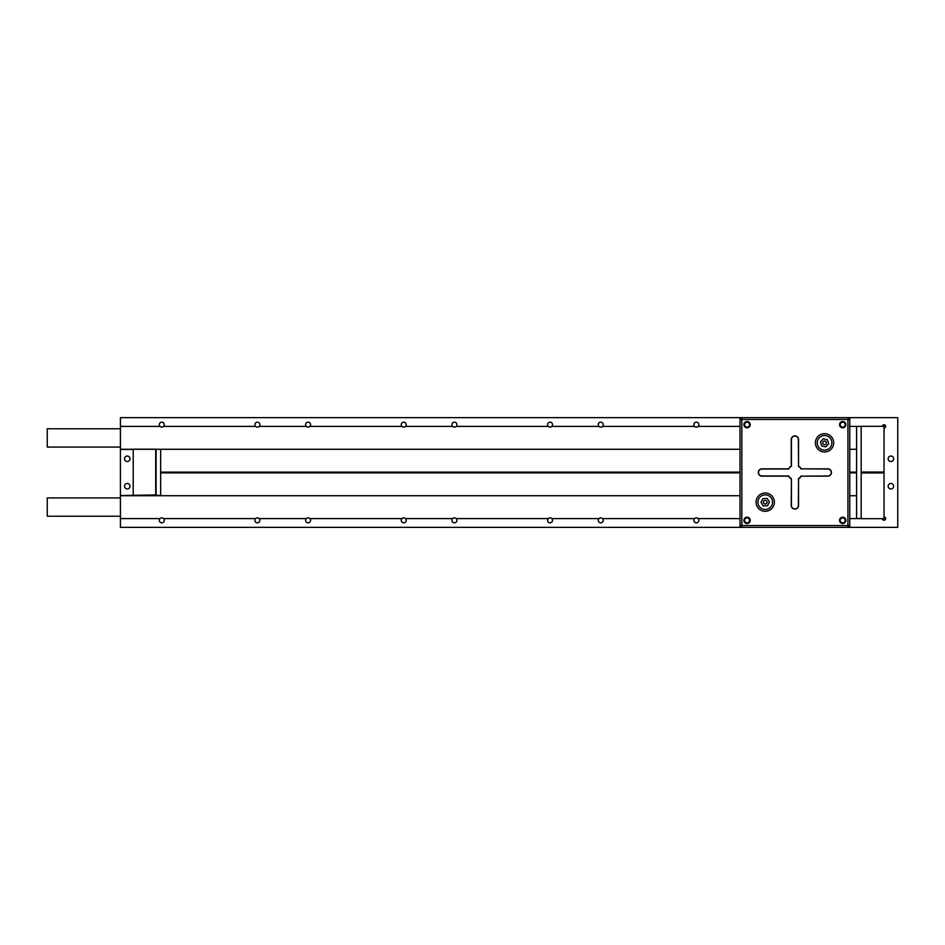 <?xml version="1.0" encoding="UTF-8"?>
<svg xmlns="http://www.w3.org/2000/svg" width="945" height="945" viewBox="0 0 945 945"><rect width="100%" height="100%" fill="white"/><g stroke="black" fill="none" stroke-linecap="round" stroke-linejoin="round"><path stroke-width="1.42" d="M740.018 518.592L698.131 518.592A2.492 2.492 0 0 1 696.37 522.833A2.492 2.492 0 0 1 694.61 518.592L602.508 518.592A2.492 2.492 0 0 1 600.748 522.833A2.492 2.492 0 0 1 598.988 518.592L551.809 518.592A2.492 2.492 0 0 1 550.049 522.833A2.492 2.492 0 0 1 548.289 518.592L456.187 518.592A2.492 2.492 0 0 1 454.427 522.833A2.492 2.492 0 0 1 452.667 518.592L405.488 518.592A2.492 2.492 0 0 1 403.728 522.833A2.492 2.492 0 0 1 401.968 518.592L309.865 518.592A2.492 2.492 0 0 1 308.105 522.833A2.492 2.492 0 0 1 306.345 518.592L259.166 518.592A2.492 2.492 0 0 1 257.406 522.833A2.492 2.492 0 0 1 255.646 518.592L163.544 518.592A2.492 2.492 0 0 1 161.784 522.833A2.492 2.492 0 0 1 160.024 518.592L120.417 518.592L120.417 527.369L740.018 527.369L740.018 417.631L120.417 417.631L120.417 426.408L160.024 426.408A2.492 2.492 0 0 1 161.784 422.167A2.492 2.492 0 0 1 163.544 426.408L255.646 426.408A2.492 2.492 0 0 1 257.406 422.167A2.492 2.492 0 0 1 259.166 426.408L306.345 426.408A2.492 2.492 0 0 1 308.105 422.167A2.492 2.492 0 0 1 309.865 426.408L401.968 426.408A2.492 2.492 0 0 1 403.728 422.167A2.492 2.492 0 0 1 405.488 426.408L452.667 426.408A2.492 2.492 0 0 1 454.427 422.167A2.492 2.492 0 0 1 456.187 426.408L548.289 426.408A2.492 2.492 0 0 1 550.049 422.167A2.492 2.492 0 0 1 551.809 426.408L598.988 426.408A2.492 2.492 0 0 1 600.748 422.167A2.492 2.492 0 0 1 602.508 426.408L694.61 426.408A2.492 2.492 0 0 1 696.37 422.167A2.492 2.492 0 0 1 698.131 426.408L740.018 426.408M744.459 426.408L745.31 426.408A2.492 2.492 0 0 1 747.07 422.167A2.492 2.492 0 0 1 748.842 426.408L749.68 426.408M749.68 518.592L748.842 518.592A2.492 2.492 0 0 1 747.07 522.833A2.492 2.492 0 0 1 745.31 518.592L744.459 518.592M845.303 518.592L844.464 518.592A2.492 2.492 0 0 1 842.692 522.833A2.492 2.492 0 0 1 840.932 518.592L840.081 518.592M840.081 426.408L840.932 426.408A2.492 2.492 0 0 1 842.692 422.167A2.492 2.492 0 0 1 844.464 426.408L845.303 426.408M893.639 486.214A2.74 2.74 0 0 1 890.887 488.967A2.74 2.74 0 0 1 888.146 486.214A2.74 2.74 0 0 1 890.887 483.474A2.74 2.74 0 0 1 893.639 486.214M893.639 458.786A2.74 2.74 0 0 1 890.887 461.526A2.74 2.74 0 0 1 888.146 458.786A2.74 2.74 0 0 1 890.887 456.033A2.74 2.74 0 0 1 893.639 458.786M124.527 486.214A2.74 2.74 0 0 0 127.268 488.967A2.74 2.74 0 0 0 130.008 486.214A2.74 2.74 0 0 0 127.268 483.474A2.74 2.74 0 0 0 124.527 486.214M124.527 458.786A2.74 2.74 0 0 0 127.268 461.526A2.74 2.74 0 0 0 130.008 458.786A2.74 2.74 0 0 0 127.268 456.033A2.74 2.74 0 0 0 124.527 458.786M882.394 518.687A1.642 1.642 0 0 0 884.083 520.234A1.642 1.642 0 0 0 885.678 518.592A1.642 1.642 0 0 0 884.036 516.95M884.036 428.05A1.642 1.642 0 0 0 885.678 426.408A1.642 1.642 0 0 0 884.083 424.766A1.642 1.642 0 0 0 882.394 426.313M849.756 518.592L861.167 518.592M884.036 472.961L861.167 472.961L861.167 518.687L884.036 518.687L884.036 472.039L861.167 472.039L861.167 426.313L884.036 426.313L884.036 472.039M849.756 527.369L897.75 527.369L897.75 417.631L849.756 417.631L849.756 527.369L740.018 527.369M120.417 426.408L120.417 495.723L740.018 495.723L160.65 495.723L160.65 472.866L740.018 472.866M120.417 495.546L156.079 494.908L156.079 449.182L133.21 449.182L133.21 494.908M133.21 449.454L120.417 449.454M849.756 426.408L856.595 426.408L856.595 449.277L849.756 449.277L856.595 449.277L856.595 472.134L849.756 472.134M740.018 472.134L160.65 472.134L160.65 449.277L160.65 495.357L155.712 495.357L155.712 449.277L740.018 449.277L120.417 449.277M160.024 426.408A2.492 2.492 0 0 0 163.544 426.408M840.932 426.408A2.492 2.492 0 0 0 844.464 426.408M745.31 426.408A2.492 2.492 0 0 0 748.842 426.408M694.61 426.408A2.492 2.492 0 0 0 698.131 426.408M598.988 426.408A2.492 2.492 0 0 0 602.508 426.408M548.289 426.408A2.492 2.492 0 0 0 551.809 426.408M452.667 426.408A2.492 2.492 0 0 0 456.187 426.408M401.968 426.408A2.492 2.492 0 0 0 405.488 426.408M306.345 426.408A2.492 2.492 0 0 0 309.865 426.408M255.646 426.408A2.492 2.492 0 0 0 259.166 426.408M120.417 428.782L47.25 428.782L47.25 447.079L120.417 447.079M120.417 516.218L47.25 516.218L47.25 497.92L120.417 497.92M163.544 518.592A2.492 2.492 0 0 0 160.024 518.592M259.166 518.592A2.492 2.492 0 0 0 255.646 518.592M309.865 518.592A2.492 2.492 0 0 0 306.345 518.592M405.488 518.592A2.492 2.492 0 0 0 401.968 518.592M456.187 518.592A2.492 2.492 0 0 0 452.667 518.592M551.809 518.592A2.492 2.492 0 0 0 548.289 518.592M602.508 518.592A2.492 2.492 0 0 0 598.988 518.592M698.131 518.592A2.492 2.492 0 0 0 694.61 518.592M748.842 518.592A2.492 2.492 0 0 0 745.31 518.592M844.464 518.592A2.492 2.492 0 0 0 840.932 518.592M856.595 518.592L856.595 495.723L849.756 495.723L856.595 495.723L856.595 472.866L849.756 472.866M120.417 518.592L120.417 495.723M788.662 475.973L788.543 476.162A7.312 7.312 0 0 0 791.225 478.832A7.312 7.312 0 0 1 788.543 476.162L761.965 476.162A3.662 3.662 0 0 1 758.303 472.5A3.662 3.662 0 0 1 761.965 468.838L788.543 468.838A7.312 7.312 0 0 1 791.225 466.168L791.225 439.579A3.662 3.662 0 0 1 794.887 435.917A3.662 3.662 0 0 1 798.549 439.579L798.549 466.168A7.312 7.312 0 0 1 801.218 468.838L827.808 468.838A3.662 3.662 0 0 1 831.47 472.5A3.662 3.662 0 0 1 827.808 476.162L801.218 476.162A7.312 7.312 0 0 1 798.549 478.832L798.549 505.421A3.662 3.662 0 0 1 794.887 509.083A3.662 3.662 0 0 1 791.225 505.421L791.414 478.725L791.414 505.421A3.473 3.473 0 0 0 794.887 508.894A3.473 3.473 0 0 0 798.36 505.421L798.549 478.832A7.312 7.312 0 0 0 801.218 476.162L827.808 475.973A3.473 3.473 0 0 0 831.281 472.5A3.473 3.473 0 0 0 827.808 469.027L801.218 468.838A7.312 7.312 0 0 0 798.549 466.168L798.36 439.579A3.473 3.473 0 0 0 794.887 436.106A3.473 3.473 0 0 0 791.414 439.579L791.414 466.275A7.135 7.135 0 0 0 788.662 469.027L761.965 469.027A3.473 3.473 0 0 0 758.492 472.5A3.473 3.473 0 0 0 761.965 475.973L788.662 475.973A7.135 7.135 0 0 0 791.414 478.725M765.214 500.342A1.831 1.831 0 0 0 763.395 502.161A1.831 1.831 0 0 0 765.214 503.992A1.831 1.831 0 0 0 767.045 502.161A1.831 1.831 0 0 0 765.214 500.342M824.548 441.008A1.831 1.831 0 0 0 822.729 442.839A1.831 1.831 0 0 0 824.548 444.658A1.831 1.831 0 0 0 826.379 442.839A1.831 1.831 0 0 0 824.548 441.008M765.214 493.018A9.143 9.143 0 0 1 774.368 502.161A9.143 9.143 0 0 1 765.214 511.316A9.143 9.143 0 0 1 756.071 502.161A9.143 9.143 0 0 1 765.214 493.018A9.143 9.143 0 0 0 756.071 502.161A9.143 9.143 0 0 0 765.214 511.316M824.548 433.684A9.143 9.143 0 0 1 833.703 442.839A9.143 9.143 0 0 1 824.548 451.982A9.143 9.143 0 0 1 815.405 442.839A9.143 9.143 0 0 1 824.548 433.684A9.143 9.143 0 0 0 815.405 442.839A9.143 9.143 0 0 0 824.548 451.982M842.692 421.505A3.142 3.142 0 0 0 839.55 424.648A3.142 3.142 0 0 0 842.692 427.801A3.142 3.142 0 0 0 845.846 424.648A3.142 3.142 0 0 0 842.692 421.505M842.692 517.198A3.142 3.142 0 0 0 839.55 520.352A3.142 3.142 0 0 0 842.692 523.495A3.142 3.142 0 0 0 845.846 520.352A3.142 3.142 0 0 0 842.692 517.198M747.07 517.198A3.142 3.142 0 0 0 743.928 520.352A3.142 3.142 0 0 0 747.07 523.495A3.142 3.142 0 0 0 750.224 520.352A3.142 3.142 0 0 0 747.07 517.198M747.07 421.505A3.142 3.142 0 0 0 743.928 424.648A3.142 3.142 0 0 0 747.07 427.801A3.142 3.142 0 0 0 750.224 424.648A3.142 3.142 0 0 0 747.07 421.505M740.018 417.631L847.925 417.631L847.925 419.462L849.756 419.462L849.756 525.538A1.831 1.831 0 0 1 847.925 527.369A1.831 1.831 0 0 0 849.756 525.538L847.925 525.538L847.925 419.462L741.849 419.462L741.849 525.538L847.925 525.538L847.925 527.369M763.182 505.87L767.411 505.776L769.443 502.078L767.245 498.464L763.028 498.558L760.997 502.256L763.182 505.87M821.713 445.957L825.847 446.855L828.682 443.725L827.383 439.708L823.26 438.811L820.425 441.941L821.713 445.957M740.018 525.538A1.831 1.831 0 0 0 741.849 527.369L741.849 525.538L740.018 525.538A1.831 1.831 0 0 0 741.849 527.369M847.925 417.631A1.831 1.831 0 0 1 849.756 419.462A1.831 1.831 0 0 0 847.925 417.631L849.756 417.631M741.849 417.631A1.831 1.831 0 0 0 740.018 419.462L741.849 419.462L741.849 417.631A1.831 1.831 0 0 0 740.018 419.462M791.414 466.275L791.225 466.168A7.312 7.312 0 0 0 788.543 468.838L788.662 469.027M861.167 426.408L861.167 518.486L856.595 518.486L856.595 426.408L861.167 426.408M765.214 509.485A7.312 7.312 0 0 0 772.537 502.161A7.312 7.312 0 0 0 765.214 494.849A7.312 7.312 0 0 0 757.902 502.161A7.312 7.312 0 0 0 765.214 509.485M824.548 450.151A7.312 7.312 0 0 0 831.872 442.839A7.312 7.312 0 0 0 824.548 435.515A7.312 7.312 0 0 0 817.236 442.839A7.312 7.312 0 0 0 824.548 450.151M827.808 469.027L827.808 468.838A3.662 3.662 0 0 1 831.47 472.5A3.662 3.662 0 0 1 827.808 476.162L827.808 475.973M794.887 435.917A3.662 3.662 0 0 1 798.549 439.579L798.36 439.579M761.965 475.973L761.965 476.162A3.662 3.662 0 0 1 758.303 472.5A3.662 3.662 0 0 1 761.965 468.838L761.965 469.027M798.36 505.421L798.549 505.421A3.662 3.662 0 0 1 794.887 509.083A3.662 3.662 0 0 1 791.225 505.421L791.414 505.421M798.36 478.725A7.135 7.135 0 0 0 801.112 475.973M801.112 469.027A7.135 7.135 0 0 0 798.36 466.275"/></g></svg>
